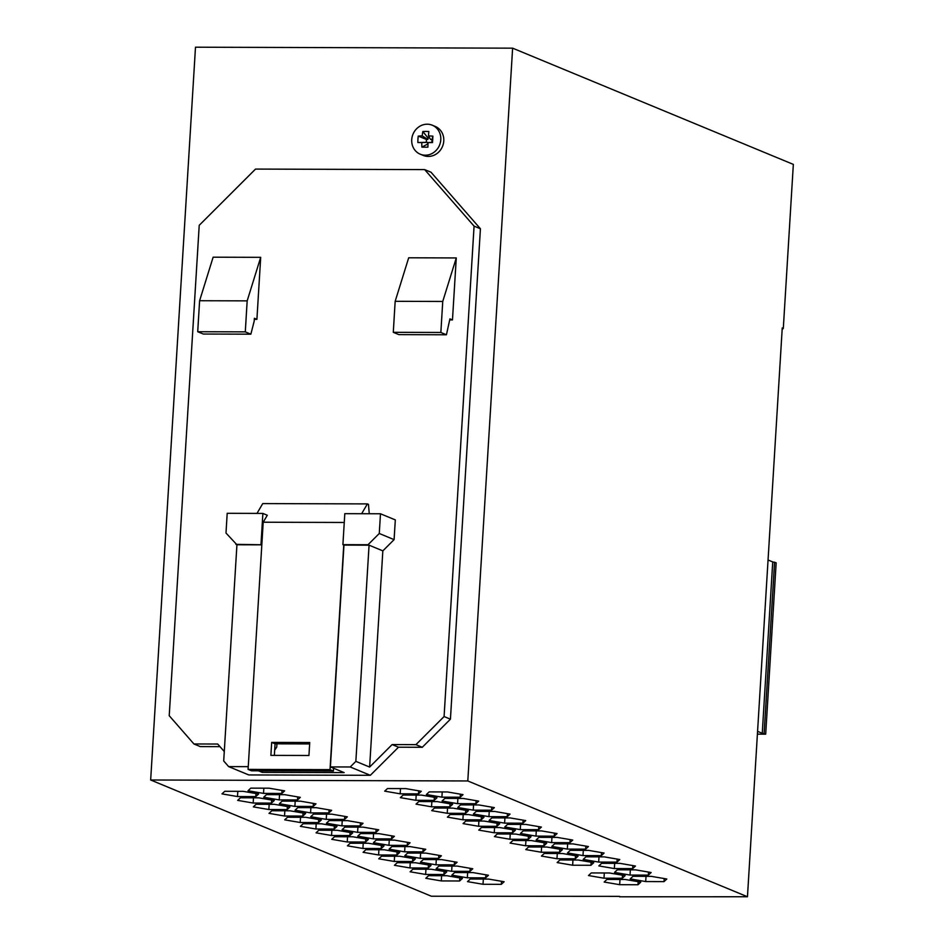 <?xml version="1.0" encoding="UTF-8"?>
<svg xmlns="http://www.w3.org/2000/svg" width="944" height="944" viewBox="0 0 944 944"><rect width="100%" height="100%" fill="white"/><g stroke="black" fill="none" stroke-linecap="round" stroke-linejoin="round"><path stroke-width="1.42" d="M369.257 513.737L368.467 504.344L367.405 503.907L262.751 503.589L256.992 513.394M254.196 321.113L250.868 334.176L245.287 331.863L247.175 300.865L199.609 300.723L213.132 257.193L260.697 257.334L256.91 319.343L254.373 318.293L254.196 321.113M260.697 257.334L247.175 300.865M235.87 544.334L261.83 544.759L263.199 522.221L267.294 515.247L262.88 513.418L227.197 513.3L225.994 533.03L236.932 544.771L223.704 760.958L228.649 766.611L248.248 766.67M220.011 746.657L200.293 746.598L193.933 743.966L169.224 715.705L199.219 225.297L255.529 169.082L424.658 169.601L431.019 172.233L480.425 228.767L474.077 226.135L444.081 716.543L415.926 744.651L392.138 744.568L369.623 767.059L382.839 550.871L394.096 539.638L395.312 519.908L380.479 513.772L379.276 533.49L394.096 539.638M424.658 169.601L474.077 226.135M480.425 228.767L450.43 719.175L422.287 747.282L398.498 747.2L370.343 775.307L248.779 774.941L228.649 766.611M224.283 751.554L217.722 744.037L193.933 743.966M254.302 319.332L256.91 319.343M456.271 257.936L408.693 257.783L395.17 301.313L442.748 301.455L456.271 257.936L452.471 319.933L449.934 318.883L446.429 334.778L440.848 332.465L442.748 301.455M449.863 319.933L452.471 319.933M395.17 301.313L393.282 332.312L398.864 334.624L446.429 334.778M440.848 332.465L393.282 332.312M245.287 331.863L197.709 331.722L203.29 334.034L250.868 334.176M450.43 719.175L444.081 716.543M422.287 747.282L415.926 744.651M333.397 771.047L330.011 769.643L248.083 769.395L251.482 770.8L333.397 771.047L333.574 768.227L344.171 772.617L262.243 772.369L258.503 770.823M262.243 772.369L262.338 770.835M199.609 300.723L197.709 331.722M398.498 747.2L392.138 744.568M369.623 767.059L355.853 761.36L369.069 545.172L343.97 545.101L330.4 766.917L350.212 766.976L355.853 761.36M370.343 775.307L350.212 766.976M382.839 550.871L368.007 544.735L379.276 533.49M330.011 769.643L343.758 545.007L342.908 544.653L344.796 513.666L380.479 513.772M260.981 544.405L262.88 513.418M309.644 743.919L275.07 743.813L274.362 755.377M248.083 769.395L261.83 544.759M342.908 544.653L368.007 544.735M270.881 755.377L308.936 755.483L309.738 742.527L271.671 742.409L270.881 755.377M263.199 522.221L344.265 522.469M271.671 742.409L275.07 743.813M367.405 503.907L361.646 513.713M261.818 544.841L236.932 544.771M276.946 743.813L276.745 747.046L274.68 750.173M330.4 766.917L333.574 768.227M432.258 125.21L435.231 126.437A15.694 14.361 112.5 0 1 443.774 140.986A15.694 14.361 112.5 0 1 423.231 155.43L420.257 154.202A15.694 14.361 112.5 0 1 411.726 139.665A15.694 14.361 112.5 0 1 432.258 125.21A15.694 14.361 112.5 0 1 440.789 139.747A15.694 14.361 112.5 0 1 420.257 154.202M150.662 779.992L467.799 780.959L512.616 48.168L195.491 47.2L150.662 779.992L431.384 896.234L619.571 896.363M619.547 896.8L747.459 896.753L467.799 780.959M515.53 834.048L531.035 836.714L528.239 839.31L509.925 839.251L494.42 836.596L497.217 833.989L515.53 834.048M551.638 842.603L536.133 839.948L538.93 837.34L557.243 837.399L572.748 840.054L569.952 842.662L551.638 842.603L551.957 837.387M434.511 808.029L452.813 808.088L468.33 810.743L465.534 813.35L447.22 813.291L431.703 810.636L434.511 808.029M422.936 851.877L404.622 851.818L389.117 849.163L391.913 846.556L410.227 846.615L425.732 849.281L422.936 851.877L423.124 848.833M622.308 878.262L603.995 878.203L588.478 875.548L591.286 872.94L609.588 872.999L625.105 875.654L622.308 878.262L622.485 875.206M331.556 835.487L316.051 832.832L318.848 830.224L337.161 830.283L352.667 832.95L349.87 835.546L331.556 835.487L331.875 830.272M454.288 864.857L435.986 864.81L420.469 862.143L423.266 859.547L441.58 859.595L457.097 862.261L454.288 864.857L454.477 861.813M632.999 876.292L651.301 876.351L666.818 879.006L664.021 881.613L645.708 881.554L630.191 878.899L632.999 876.292M575.274 858.792L556.96 858.733L541.455 856.066L544.251 853.47L562.565 853.529L578.07 856.184L575.274 858.792L575.462 855.736M334.188 829.056L315.886 828.997L300.369 826.342L303.177 823.734L321.479 823.793L336.996 826.448L334.188 829.056L334.377 826M504.603 823.133L489.098 820.478L491.895 817.87L510.208 817.929L525.714 820.584L522.917 823.192L504.603 823.133L504.922 817.905M457.58 803.663L442.063 800.996L444.86 798.4L463.174 798.447L478.679 801.114L475.882 803.71L457.58 803.663L457.899 798.435M318.517 822.566L300.204 822.507L284.699 819.852L287.495 817.244L305.809 817.303L321.314 819.958L318.517 822.566L318.706 819.51M375.901 832.407L357.599 832.348L342.082 829.693L344.879 827.086L363.192 827.145L378.709 829.8L375.901 832.407L376.09 829.351M429.19 791.898L447.491 791.957L463.008 794.624L460.212 797.22L441.898 797.161L426.381 794.506L429.19 791.898M428.257 868.008L409.944 867.949L394.439 865.294L397.235 862.686L415.549 862.745L431.054 865.4L428.257 868.008L428.446 864.952M425.791 878.274L428.588 875.666L446.901 875.725L462.418 878.38L459.61 880.988L441.308 880.929L425.791 878.274M412.917 869.176L431.219 869.235L446.736 871.89L443.94 874.498L425.626 874.439L410.121 871.784L412.917 869.176M619.677 884.693L604.16 882.038L606.957 879.43L625.27 879.489L640.775 882.144L637.979 884.752L619.677 884.693L619.996 879.478M341.917 825.858L326.412 823.203L329.208 820.596L347.51 820.655L363.027 823.31L360.23 825.917L341.917 825.858L342.235 820.631M483.021 884.28L467.504 881.625L470.301 879.017L488.614 879.076L504.12 881.731L501.323 884.339L483.021 884.28L483.34 879.053M403.147 795.049L421.461 795.096L436.978 797.763L434.169 800.37L415.867 800.311L400.35 797.645L403.147 795.049M648.339 875.123L630.026 875.064L614.52 872.398L617.317 869.802L635.631 869.861L651.136 872.516L648.339 875.123L648.528 872.067M488.933 816.643L473.416 813.976L476.213 811.38L494.526 811.427L510.043 814.094L507.235 816.702L488.933 816.643L489.252 811.415M538.599 829.682L520.286 829.623L504.769 826.968L507.577 824.36L525.879 824.419L541.396 827.074L538.599 829.682L538.776 826.625M525.607 845.753L510.09 843.086L512.899 840.49L531.201 840.538L546.718 843.204L543.921 845.8L525.607 845.753L525.926 840.526M632.657 868.622L614.355 868.574L598.838 865.908L601.635 863.312L619.948 863.359L635.454 866.026L632.657 868.622L632.846 865.577M334.53 836.726L352.832 836.773L368.349 839.44L365.552 842.036L347.239 841.989L331.733 839.322L334.53 836.726M269.123 788.193L284.64 790.86L281.843 793.456L263.529 793.397L248.024 790.742L250.821 788.134L269.123 788.193M469.97 871.359L451.657 871.3L436.152 868.633L438.948 866.037L457.262 866.096L472.767 868.751L469.97 871.359L470.159 868.303M297.513 799.946L279.212 799.898L263.695 797.232L266.491 794.636L284.805 794.683L300.31 797.35L297.513 799.946L297.702 796.901M512.557 832.82L494.255 832.761L478.738 830.106L481.534 827.499L499.848 827.558L515.365 830.213L512.557 832.82L512.745 829.764M407.596 853.057L425.909 853.105L441.414 855.771L438.618 858.367L420.304 858.32L404.799 855.653L407.596 853.057M381.223 848.526L362.921 848.479L347.404 845.812L350.2 843.216L368.514 843.263L384.019 845.93L381.223 848.526L381.411 845.482M481.204 819.84L462.89 819.781L447.385 817.126L450.182 814.519L468.495 814.578L484.001 817.233L481.204 819.84L481.393 816.784M416.033 804.146L418.829 801.539L437.143 801.598L452.648 804.253L449.851 806.86L431.538 806.801L416.033 804.146M287.165 809.586L268.851 809.527L253.334 806.872L256.143 804.264L274.444 804.323L289.961 806.978L287.165 809.586L287.342 806.53M551.803 846.438L554.612 843.83L572.914 843.889L588.431 846.544L585.622 849.152L567.32 849.093L551.803 846.438M373.435 842.673L376.243 840.066L394.545 840.125L410.062 842.78L407.265 845.387L388.952 845.328L373.435 842.673M412.575 861.518L394.273 861.459L378.756 858.804L381.565 856.196L399.867 856.255L415.384 858.91L412.575 861.518L412.764 858.462M290.127 810.813L305.632 813.468L302.835 816.076L284.533 816.017L269.016 813.362L271.813 810.754L290.127 810.813M582.991 855.594L567.486 852.928L570.282 850.32L588.596 850.379L604.101 853.046L601.304 855.642L582.991 855.594L583.309 850.367M585.964 856.822L604.266 856.869L619.783 859.536L616.987 862.132L598.673 862.084L583.168 859.418L585.964 856.822M237.664 800.382L240.46 797.774L258.774 797.833L274.279 800.488L271.483 803.096L253.169 803.037L237.664 800.382M384.68 791.155L387.477 788.559L405.778 788.606L421.295 791.273L418.499 793.869L400.185 793.821L384.68 791.155M478.573 826.271L463.067 823.616L465.864 821.009L484.166 821.068L499.683 823.723L496.886 826.33L478.573 826.271L478.891 821.056M578.235 860.019L593.752 862.674L590.944 865.282L572.642 865.223L557.125 862.568L559.922 859.96L578.235 860.019M457.746 807.486L460.542 804.89L478.856 804.937L494.361 807.604L491.564 810.2L473.251 810.153L457.746 807.486M396.905 855.028L378.591 854.969L363.086 852.302L365.883 849.706L384.196 849.765L399.701 852.42L396.905 855.028L397.094 851.972M535.968 836.113L520.451 833.458L523.247 830.85L541.561 830.909L557.066 833.564L554.27 836.172L535.968 836.113L536.286 830.885M559.591 852.29L541.29 852.243L525.773 849.576L528.569 846.98L546.883 847.028L562.388 849.694L559.591 852.29L559.78 849.246M294.882 806.388L279.377 803.722L282.173 801.126L300.487 801.173L315.992 803.84L313.196 806.436L294.882 806.388L295.201 801.161M258.609 793.998L255.8 796.606L237.499 796.547L221.982 793.88L224.778 791.284L243.092 791.332L258.609 793.998M313.526 814.106L331.84 814.165L347.345 816.82L344.548 819.427L326.235 819.368L310.729 816.713L313.526 814.106M467.339 877.79L451.822 875.135L454.63 872.527L472.932 872.586L488.449 875.241L485.653 877.849L467.339 877.79L467.658 872.563M297.856 807.616L316.157 807.663L331.674 810.33L328.866 812.937L310.564 812.878L295.047 810.212L297.856 807.616M357.764 836.183L360.561 833.576L378.874 833.635L394.38 836.29L391.583 838.897L373.269 838.838L357.764 836.183M747.459 896.753L782.246 327.946L783.308 328.394L793.338 164.398L512.616 48.168M426.452 139.452L427.892 139.452L427.986 137.918L422.829 131.511A37.394 19.6 -165.3 0 1 428.871 131.535A38.362 8.118 91.7 0 0 428.458 135.912A38.362 11.446 7.5 0 1 432.895 136.148A37.394 2.159 -86 0 1 432.706 139.346A37.394 2.159 -86 0 1 432.505 142.579A38.362 0.755 -0.3 0 1 428.045 142.579A38.362 8.118 91.7 0 0 427.915 147.17A37.394 10.077 -6.3 0 1 421.874 147.146A38.362 20.308 88.4 0 1 421.803 142.556L427.715 142.343L426.275 142.343L426.452 139.452L418.239 136.101A37.394 27.518 84.6 0 0 417.944 139.299A37.394 27.518 84.6 0 0 417.85 142.532L426.275 142.343M418.239 136.101A38.362 11.446 7.5 0 1 422.204 135.889A38.362 20.308 88.4 0 1 422.829 131.511M427.998 143.877L421.874 147.146M427.62 143.877L427.715 142.343M427.892 139.452L422.204 135.889M427.986 137.918L429.673 137.918M428.458 135.912L430.594 139.464L432.033 139.464L432.895 136.148M432.033 139.464L431.856 142.355L432.505 142.579M431.856 142.355L428.045 142.579M417.85 142.532A38.362 0.755 -0.3 0 0 421.803 142.556M391.772 835.841L391.583 838.897M373.588 833.623L373.269 838.838M528.428 836.266L528.239 839.31M510.244 834.036L509.925 839.251M570.141 839.605L569.952 842.662M465.711 810.294L465.534 813.35M447.539 808.064L447.22 813.291M404.952 846.603L404.622 851.818M604.313 872.976L603.995 878.203M350.059 832.502L349.87 835.546M436.305 859.583L435.986 864.81M664.198 878.557L664.021 881.613M646.026 876.327L645.708 881.554M557.279 853.506L556.96 858.733M316.205 823.782L315.886 828.997M523.106 820.135L522.917 823.192M476.071 800.665L475.882 803.71M300.522 817.292L300.204 822.507M357.918 827.121L357.599 832.348M460.389 794.175L460.212 797.22M442.217 791.945L441.898 797.161M410.262 862.722L409.944 867.949M459.799 877.932L459.61 880.988M441.627 875.713L441.308 880.929M444.128 871.442L443.94 874.498M425.945 869.212L425.626 874.439M638.168 881.696L637.979 884.752M360.419 822.861L360.23 825.917M501.512 881.283L501.323 884.339M434.358 797.314L434.169 800.37M416.186 795.084L415.867 800.311M630.344 869.837L630.026 875.064M507.424 813.645L507.235 816.702M520.604 824.395L520.286 829.623M544.098 842.756L543.921 845.8M614.674 863.347L614.355 868.574M365.729 838.992L365.552 842.036M347.557 836.762L347.239 841.989M282.02 790.411L281.843 793.456M263.848 788.181L263.529 793.397M451.975 866.073L451.657 871.3M279.53 794.671L279.212 799.898M494.573 827.546L494.255 832.761M438.807 855.323L438.618 858.367M420.623 853.093L420.304 858.32M363.239 843.252L362.921 848.479M463.221 814.554L462.89 819.781M450.04 803.804L449.851 806.86M431.856 801.574L431.538 806.801M269.17 804.3L268.851 809.527M585.811 846.095L585.622 849.152M567.639 843.877L567.32 849.093M407.442 842.331L407.265 845.387M389.27 840.113L388.952 845.328M394.592 856.232L394.273 861.459M303.024 813.02L302.835 816.076M284.852 810.79L284.533 816.017M601.493 852.597L601.304 855.642M617.164 859.087L616.987 862.132M598.992 856.857L598.673 862.084M271.671 800.04L271.483 803.096M253.488 797.81L253.169 803.037M418.676 790.824L418.499 793.869M400.504 788.594L400.185 793.821M497.075 823.274L496.886 826.33M591.133 862.226L590.944 865.282M572.961 859.996L572.642 865.223M491.753 807.155L491.564 810.2M473.569 804.925L473.251 810.153M378.91 849.742L378.591 854.969M554.458 833.115L554.27 836.172M541.608 847.016L541.29 852.243M313.384 803.391L313.196 806.436M237.817 791.32L237.499 796.547M255.989 793.55L255.8 796.606M344.737 816.371L344.548 819.427M326.565 814.141L326.235 819.368M485.83 874.793L485.653 877.849M329.055 809.881L328.866 812.937M310.883 807.651L310.564 812.878M782.151 329.539L783.308 328.394M757.395 734.149L765.69 734.172L762.256 733.287L772.735 561.928L768.05 559.993M757.572 731.352L762.256 733.287M772.735 561.928L776.169 562.813L765.69 734.172M764.109 733.512L774.587 562.152"/></g></svg>

